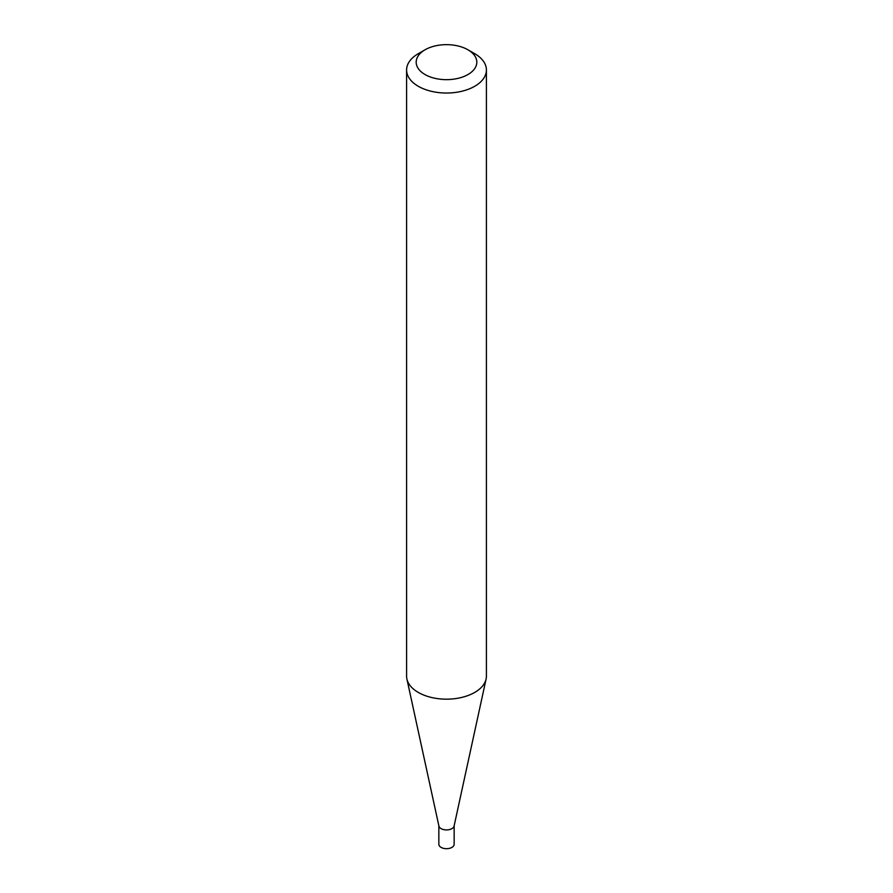 <?xml version="1.0" encoding="UTF-8"?>
<svg xmlns="http://www.w3.org/2000/svg" width="893" height="893" viewBox="0 0 893 893"><rect width="100%" height="100%" fill="white"/><g stroke="black" fill="none" stroke-linecap="round" stroke-linejoin="round"><path stroke-width="1.34" d="M486.406 69.989L486.406 676.135A39.906 23.039 180 0 1 486.105 679.004L454.091 826.047A7.657 4.42 180 0 1 448.978 829.675A7.657 4.42 180 0 1 441.086 828.626A7.657 4.42 180 0 1 438.909 826.047L406.895 679.004A39.906 23.039 180 0 1 406.594 676.135L406.594 69.989A39.906 23.039 180 0 1 418.281 53.692L425.057 49.785A30.329 17.514 0 0 0 425.057 74.543A30.329 17.514 0 0 0 467.943 74.543A30.329 17.514 0 0 0 467.943 49.785L474.719 53.692A39.906 23.039 180 0 1 486.406 69.989A39.906 23.039 180 0 1 461.77 91.276A39.906 23.039 180 0 1 418.281 86.275A39.906 23.039 180 0 1 406.594 69.989M454.157 825.768L454.157 844.265A7.657 4.42 180 0 1 449.425 848.35A7.657 4.42 180 0 1 441.086 847.39A7.657 4.42 180 0 1 438.843 844.265L438.843 825.768M486.105 679.004A39.906 23.039 180 0 1 459.437 697.924A39.906 23.039 180 0 1 418.281 692.421A39.906 23.039 180 0 1 406.895 679.004M474.719 53.692L467.943 49.785A30.329 17.514 0 0 0 425.057 49.785"/></g></svg>
